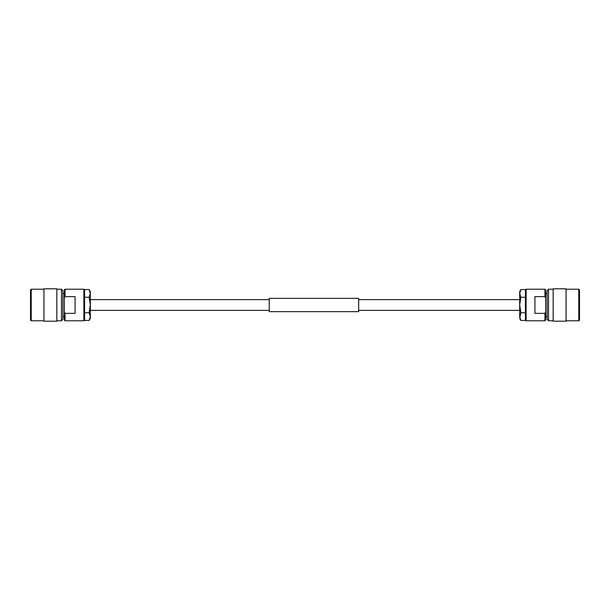 <?xml version="1.0" encoding="UTF-8"?>
<svg xmlns="http://www.w3.org/2000/svg" width="610" height="610" viewBox="0 0 610 610"><rect width="100%" height="100%" fill="white"/><g stroke="black" fill="none" stroke-linecap="round" stroke-linejoin="round"><path stroke-width="0.91" d="M31.217 320.776L31.217 289.224L30.5 289.941L30.5 320.059L31.217 320.776L43.95 320.776M43.95 288.804L43.95 321.195L56.837 321.195L56.837 288.804L43.95 288.804M56.837 289.224L61.465 289.224L61.465 320.776L62.899 319.343L62.899 290.657L62.899 316.483L64.332 316.483M75.068 296.643L75.068 313.357L65.049 313.357L65.049 320.776L83.875 320.776L83.875 289.224L65.049 289.224L65.049 296.643L75.068 296.643M83.875 289.224L84.592 289.941L84.592 320.059L83.875 320.776M65.049 289.224L64.332 289.941L64.332 298.092L65.049 296.643M65.049 313.357L64.332 311.908L64.332 320.059L65.049 320.776M64.332 298.092L64.378 312.015M89.121 312.724L90.318 316.59L89.121 320.448L90.318 316.59L90.318 305L89.121 312.724L84.592 312.724M84.592 320.448L89.121 320.448L90.318 318.382L90.318 316.59M89.121 297.276L90.318 305L90.318 293.41L89.121 297.276L84.592 297.276M90.318 293.41L90.318 291.618L89.121 289.552L90.318 293.41L89.121 289.552L84.592 289.552M578.783 289.224L578.783 320.776L579.5 320.059L579.5 289.941L578.783 289.224L566.049 289.224M566.049 305L566.049 288.804L553.163 288.804L553.163 321.195L566.049 321.195L566.049 305M547.101 305L547.101 290.657L548.535 289.224L548.535 320.776L547.101 319.343L547.101 305M526.125 289.224L525.408 289.941L525.408 320.059L526.125 320.776L526.125 289.224L544.951 289.224L544.951 296.643L545.668 298.092L545.668 289.941L544.951 289.224M545.622 297.985L545.668 320.059L544.951 320.776L544.951 313.357L534.932 313.357L534.932 296.643L544.951 296.643M579.5 305L579.5 291.58M545.668 311.908L544.951 313.357M579.5 313.121L579.5 308.149M525.408 320.448L520.879 320.448L519.682 316.59L520.879 320.448L519.682 318.382L520.879 312.724L519.682 305L520.879 297.276L519.682 293.41L520.879 289.552L519.682 293.41L519.682 316.59M525.408 289.552L520.879 289.552L519.682 291.618L519.682 293.41M525.408 297.276L520.879 297.276M525.408 312.724L520.879 312.724M269.216 311.657L269.216 298.343L358.672 298.343L358.672 311.657L269.216 311.657M519.682 299.632L358.672 299.632M269.216 299.632L90.318 299.632M519.682 310.368L358.672 310.368M269.216 310.368L90.318 310.368M31.217 289.224L43.95 289.224M61.465 289.224L62.899 290.657M62.899 293.517L64.332 293.517M56.837 320.776L61.465 320.776M553.163 289.224L548.535 289.224M547.101 293.517L545.668 293.517M544.951 320.776L526.125 320.776M547.101 316.483L545.668 316.483M553.163 320.776L548.535 320.776M578.783 320.776L566.049 320.776"/></g></svg>
